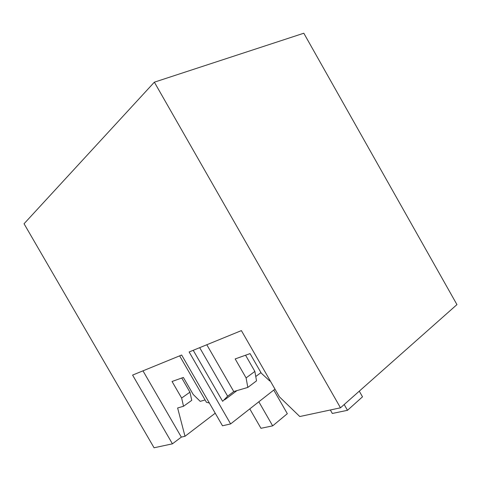 <?xml version="1.0" encoding="UTF-8"?>
<svg xmlns="http://www.w3.org/2000/svg" width="481" height="481" viewBox="0 0 481 481"><rect width="100%" height="100%" fill="white"/><g stroke="black" fill="none" stroke-linecap="round" stroke-linejoin="round"><path stroke-width="0.72" d="M205.092 399.939L200.216 401.37L193.194 394.456L183.369 377.441L172.054 381.487L181.638 398.064L183.52 406.259L177.627 407.984L185.005 436.285L181.337 437.109L142.971 370.845M179.647 355.85L206.427 402.254L209.361 403.03M181.764 378.012L189.941 392.171L191.763 400.324L183.52 406.259M181.638 398.064L189.941 392.171M215.223 413.197L185.005 436.285M230.621 423.923L189.135 351.972L241.396 330.609L279.389 396.813L299.783 416.534L340.488 407.81L456.95 304.611L303.812 33.225L154.359 82.173L24.05 223.749L154.064 447.775L172.426 443.837L132.594 375.09L181.662 355.026L222.493 425.787L230.621 423.923L274.976 389.117M172.426 443.837L181.337 437.109M154.359 82.173L340.488 407.81M260.961 372.619L255.76 376.521M236.953 390.608L224.633 399.837M270.232 380.862L269.769 380.994L261.279 373.178L250.054 353.613L235.173 358.928L246.092 377.922L247.823 387.421L233.79 391.534L227.621 396.17L222.643 401.328L193.23 350.3M227.621 396.17L199.681 347.661M233.766 391.576L206.806 344.751M245.563 355.218L254.864 371.416L256.523 380.856L247.823 387.421M246.092 377.922L254.864 371.416M273.767 390.061L287.325 413.684L272.673 425.859L260.955 428.294L249.783 408.886M258.832 401.785L272.673 425.859M359.277 391.161L362.5 396.819L347.486 410.311L332.329 413.462L330.339 409.986M344.186 404.533L347.486 410.311"/></g></svg>
